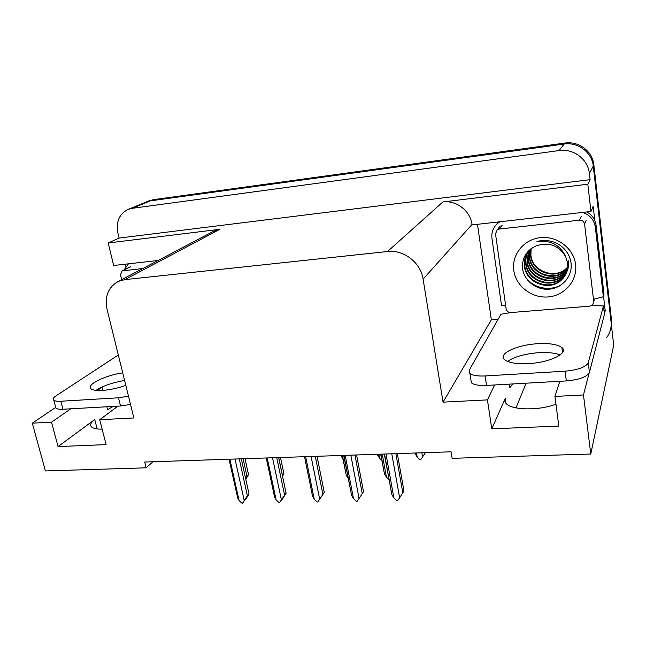 <?xml version="1.0" encoding="UTF-8"?>
<svg xmlns="http://www.w3.org/2000/svg" width="646" height="646" viewBox="0 0 646 646"><rect width="100%" height="100%" fill="white"/><g stroke="black" fill="none" stroke-linecap="round" stroke-linejoin="round"><path stroke-width="0.97" d="M103.102 386.526L97.32 390.483M113.155 406.423L107.599 409.701L106.856 406.778M509.371 384.136L509.864 387.56L513.045 383.934M555.923 404.162C539.612 410.67 512.189 410.299 506.448 403.798C504.801 402.167 504.397 400.391 505.229 398.469L491.776 428.839L487.439 399.882L443.035 402.151L423.106 279.145C420.812 262.696 403.645 249.404 387.527 251.52L124.864 279.621L118.646 281.268C108.383 286.808 104.523 296.183 107.075 309.394L133.851 417.97L99.718 419.714L117.952 406.148M146.085 202.069L150.461 200.841L564.111 144.05C577.984 141.829 592.019 152.416 593.262 166.087L613.7 345.206L590.775 454.025L583.467 394.972L589.079 373.226M125.857 266.322L125.348 264.182M498.131 319.245L491.348 319.786L477.442 224.323M603.525 296.134L605.213 310.766L604.018 310.863M423.106 279.145L472.056 224.42L472.129 224.929L590.969 211.476L593.173 206.357L594.796 220.431M124.864 279.621L219.923 229.29L108.205 242.985L113.656 265.506L158.149 260.467M219.923 229.29L212.421 231.89M472.056 224.42C470.361 210.79 456.294 200.01 442.857 201.972L587.803 184.207L590.097 179.661L119.106 238.067L117.887 232.964C115.86 221.521 119.389 213.608 128.473 209.247L132.139 208.327L559.089 150.566C573.478 148.289 588.078 159.304 589.386 173.499L590.097 179.661M590.969 211.476L587.803 184.207M604.381 313.996L605.213 310.766M70.842 408.797L51.502 422.177L32.3 423.162L45.414 470.934L146.141 467.809L152.908 461.753M32.3 423.162L55.734 407.392M108.205 242.985L119.106 238.067M516.025 407.884L526.102 383.199M146.141 467.809L144.72 462.027L451.078 451.812L452.127 458.329L590.775 454.025M443.035 402.151L491.348 319.786M563.11 351.456L562.359 351.166M583.467 394.972L554.914 396.434L559.84 381.301M494.658 384.968L487.439 399.882M102.133 429.138C96.948 429.219 93.46 428.524 91.667 427.054C89.649 425.116 90.674 422.605 94.744 419.537L58.067 446.58L106.097 444.618L99.718 419.714M58.067 446.58L51.502 422.177M491.776 428.839L558.814 426.094L554.914 396.434M128.473 209.247L146.884 201.738L150.461 200.841L564.111 144.05C577.984 141.829 592.019 152.416 593.262 166.087L611.035 321.853C611.617 327.78 610.082 333.11 606.433 337.834M148.927 200.914L153.28 199.687L564.887 143.057C578.671 140.844 592.624 151.358 593.852 164.956L611.504 319.859L611.431 325.318M281.099 457.481L280.655 458.216M245.02 458.684L248.5 474.576L246.958 476.304L243.106 458.749M245.755 479.114L246.15 478.444L245.714 478.936M248.5 474.576L245.819 479.429M245.561 478.218L246.958 476.304M245.133 499.616L242.573 503.177L241.911 503.186L239.085 500.545L229.863 459.193M241.289 458.805L249.017 493.94L245.391 499.875M235.023 459.015L244.212 500.456L247.402 495.821L239.262 458.878M249.017 493.94L247.402 495.821M244.212 500.456L242.573 503.177M237.179 496.015L239.085 500.545M528.767 363.585C550.126 362.487 569.183 352.999 561.899 347.572C557.514 344.326 549.262 343.058 537.133 343.753C516.517 344.94 497.412 354.073 504.655 359.757C508.749 362.882 516.784 364.158 528.767 363.585M507.546 361.445C514.337 356.77 524.6 353.855 538.336 352.7C547.663 352.143 554.922 352.894 560.122 354.953M485.089 375.956L486.503 385.42L566.332 380.93C579.3 379.735 586.996 376.893 589.418 372.411L604.414 314.295L603.445 305.946L588.248 362.753C585.809 367.146 578.089 369.956 565.088 371.192L485.089 375.956C477.612 376.303 472.549 375.463 469.9 373.445L469.254 370.126L500.981 314.222L511.075 312.543M603.445 305.946L591.663 305.574M486.503 385.42C479.041 385.743 473.986 384.863 471.338 382.779L469.9 373.445M498.672 221.925L496.08 224.889M505.592 305.114L501.49 305.3L491.937 238.245C491.251 231.752 493.52 226.52 498.752 222.547L499.972 221.78M594.506 299.025L603.356 296.748L604.026 294.301L596.072 225.163C595.224 219.325 592.14 214.916 586.81 211.945M582.587 212.421C589.871 214.908 594.118 219.801 595.321 227.109L603.356 296.748M340.959 455.487L343.05 459.516L342.267 455.446M377.401 454.275L379.622 458.353L378.871 454.227M382.028 460.574L379.622 458.353M421.838 452.789L422.549 456.98L425.367 452.676M422.549 456.98L420.667 459.702L419.981 459.726L417.203 457.15L416.484 452.967M414.845 453.024L417.203 457.15M280.509 457.505L283.877 473.615L282.439 475.359L278.709 457.562M283.877 473.615L282.536 476.247M342.453 455.438L346.256 475.222L342.283 455.446M348.372 478.452L343.664 455.398M346.256 475.222L348.016 478.121M380.865 454.154L384.467 474.027L380.672 454.162M389.158 479.72L386.405 477.168L382.238 454.114M384.467 474.027L386.405 477.168M282.108 499.116L279.678 502.572L278.999 502.58L276.133 499.907L267.202 457.941M278.62 457.562L286.097 493.213L282.302 499.229M272.515 457.772L281.398 499.818L284.595 495.111L276.722 457.626M286.097 493.213L284.595 495.111M281.398 499.818L279.678 502.572M274.082 495.312L276.133 499.907M317.041 456.286L324.244 492.454L317.848 501.95L317.154 501.958L314.239 499.245L305.639 456.665M311.106 456.48L319.665 499.156L322.863 494.376L315.28 456.342M324.244 492.454L322.863 494.376M319.665 499.156L317.848 501.95M312.042 494.586L314.239 499.245M356.6 454.962L363.504 491.671L362.261 493.625L354.985 455.018M350.843 455.155L359.055 498.47L362.261 493.625M359.055 498.47L357.149 501.312L356.439 501.32L353.475 498.567L345.206 455.341M343.955 455.39L351.642 495.563L343.745 455.398M351.642 495.563L353.475 498.567M397.347 453.605L403.936 490.879L402.821 492.858L395.877 453.653M391.775 453.791L399.624 497.767L402.821 492.858M399.624 497.767L397.621 500.65L396.886 500.666L393.866 497.872L385.977 453.985M384.531 454.033L391.847 494.594L384.305 454.041M391.847 494.594L393.866 497.872M575.602 264.521C577.661 280.59 564.612 295.674 548.179 296.934C531.779 298.42 515.839 286.105 513.772 270.44C511.47 254.799 523.801 239.319 540.484 237.631C557.127 235.717 573.793 248.427 575.602 264.521M522.485 267.759C523.559 280.461 536.358 290.385 549.286 289.174C562.27 288.116 572.364 276.318 571.121 263.754C570.063 255.089 565.565 248.411 557.651 243.728C550.957 240.36 544.053 239.626 536.947 241.507C550.699 239.965 560.252 244.971 565.605 256.535C558.669 245.391 548.898 241.814 536.301 245.795C526.7 250.236 522.097 257.552 522.485 267.759M527.411 252.675C525.101 256.858 524.221 261.17 524.77 265.611C526.062 282.641 550.117 291.217 561.778 279.338C566.558 274.607 568.593 268.986 567.874 262.478M529.026 250.414C525.311 255.218 523.793 260.459 524.455 266.16C525.747 283.223 549.851 291.814 561.527 279.92C566.316 275.18 568.351 269.552 567.632 263.035L565.605 256.535M528.081 251.657C526.215 255.525 525.537 259.458 526.038 263.431C527.314 280.348 551.191 288.843 562.771 277.037L566.808 271.748M566.954 271.465L567.35 270.634M527.911 251.908C525.933 255.856 525.206 259.886 525.723 263.972C526.999 280.921 550.925 289.432 562.521 277.602L566.712 272.039M566.849 271.756L568.528 266.346L568.585 260.831M528.808 250.688L527.281 261.291C528.541 278.087 552.249 286.501 563.748 274.768L567.164 270.577M528.622 250.923L526.975 261.824C528.234 278.652 551.991 287.082 563.506 275.325L567.083 270.868M567.236 270.601L567.673 269.786M529.51 249.97L528.509 259.183C529.752 275.858 553.291 284.192 564.709 272.531L567.43 269.39M567.608 269.132L568.109 268.348M529.332 250.131L528.202 259.708C529.454 276.415 553.033 284.765 564.467 273.088L567.374 269.689M530.285 249.299L529.712 257.1C530.947 273.662 554.316 281.922 565.654 270.327L567.632 268.187M530.083 249.469L529.413 257.617C530.649 274.211 554.066 282.488 565.42 270.876L567.592 268.494M531.117 248.653L530.907 255.057C532.126 271.498 555.334 279.686 566.59 268.163L567.753 266.976M530.931 248.791L530.608 255.566C531.836 272.039 555.076 280.243 566.356 268.696L567.729 267.282M495.506 233.795L497.218 229.823L499.237 229.064L579.47 220.189C582.28 220.141 583.984 221.441 584.582 224.073L593.731 301.585L592.681 304.767L589.725 306.164L510.946 312.559C508.329 312.519 506.722 311.275 506.117 308.82L495.506 233.795M593.731 301.585L594.336 299.574M527.402 279.904C536.729 288.867 547.437 290.894 559.517 285.976M525.513 277.142C533.394 288.447 550.255 291.709 561.729 284.531M121.682 279.67L120.495 274.736L122.054 270.94L142.895 268.502M122.732 372.863C104.999 375.326 85.377 385.032 91.143 388.9C92.984 390.241 96.73 390.749 102.383 390.434C109.949 389.877 117.758 388.206 125.825 385.412M128.481 396.184L118.509 397.799L60.829 401.239C57.324 401.424 54.991 401.101 53.828 400.254C52.552 399.147 53.335 397.645 56.178 395.732L118.323 355.017M95.955 390.37C103.102 385.799 112.654 382.505 124.605 380.486M130.5 404.396L120.552 406.003L62.953 409.241C59.456 409.419 57.123 409.071 55.952 408.199L55.467 406.399M124.048 269.915L128.449 263.826M102.714 390.41L101.923 387.293M505.229 398.469L505.923 403.233M589.386 173.499L593.852 164.956M559.089 150.566L564.887 143.057M132.139 208.327L153.28 199.687M387.527 251.52L442.857 201.972M94.744 419.537L97.158 428.928M611.504 319.859L611.035 321.853M595.321 227.109L596.072 225.163M566.332 380.93L565.088 371.192M589.418 372.411L588.248 362.753M499.237 229.064L502.184 225.228M584.582 224.073L586.261 220.213M579.47 220.189L581.23 216.386M122.877 270.714L130.484 266.822M120.552 406.003L118.509 397.799M60.829 401.239L62.953 409.241M118.646 281.268L214.52 230.784M149.719 200.583L146.884 201.738M229.047 459.217L237.76 498.26M562.537 352.563L561.899 347.572M498.752 222.547L499.31 221.853M341.112 455.478L341.346 456.714M377.563 454.267L377.765 455.333M415.015 453.016L415.168 453.912M266.257 457.974L274.655 497.396M304.541 456.698L312.599 496.491M561.527 279.92L561.778 279.338M562.521 277.602L562.771 277.029M563.506 275.325L563.748 274.76M564.467 273.088L564.709 272.531M565.42 270.876L565.654 270.327M566.356 268.696L566.59 268.163M497.218 229.823L500.198 225.979M122.054 270.94L129.676 267.04M55.952 408.199L53.828 400.254"/></g></svg>
